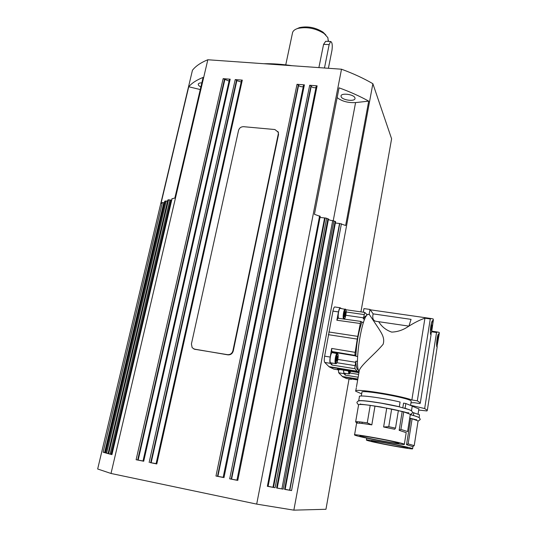 <?xml version="1.0" encoding="UTF-8"?>
<svg xmlns="http://www.w3.org/2000/svg" width="537" height="537" viewBox="0 0 537 537"><rect width="100%" height="100%" fill="white"/><g stroke="black" fill="none" stroke-linecap="round" stroke-linejoin="round"><path stroke-width="0.81" d="M335.43 363.576L330.785 362.824C329.926 362.75 329.785 360.77 330.362 356.883C330.839 354.474 331.383 353.044 331.994 352.581L332.363 352.641M438.266 334.517L437.736 341.418L436.735 345.989M418.699 410.06L426.949 410.953L427.338 410.288L424.666 408.556L411.402 405.448M386.909 443.206C398.897 445.462 405.811 446.992 407.657 447.804C407.16 448.113 401.898 447.361 391.862 445.549C380.075 443.334 373.222 441.817 371.309 440.991C371.664 440.662 376.86 441.401 386.909 443.206M436.937 346.909C435.99 345.989 437.205 334.403 438.689 333.9L438.998 335.202L436.937 346.909M366.852 440.286C371.154 442.159 414.671 450.194 412.611 448.717L412.49 448.637C410.557 447.146 363.643 438.44 366.415 440.065L366.852 440.286M412.94 446.63L406.516 444.703L410.691 418.511L412.127 418.773L408.14 443.864L414.202 445.643L418.061 421.095M412.127 418.773L418.088 420.927M412.248 406.207L418.88 408.905M412.597 412.463L419.471 414.745L419.155 417.732M346.566 378.551L342.74 376.799L338.706 372.785L343.881 373.638L345.284 375.115L345.143 373.309M432.46 320.804C432.822 321.361 432.788 323.469 432.359 327.127C431.822 331.034 431.271 333.43 430.694 334.329L430.674 334.35M430.419 329.973L431.573 322.757M433.017 322.294L433.231 318.978L431.151 318.542L430.278 318.958L417.316 400.844L411.872 399.924C397.427 394.836 352.614 387.976 355.702 391.218L361.669 393.849M410.986 402.743L414.671 402.73L419.974 403.629L420.33 402.864L417.316 400.844M376.41 438.246C389.419 440.689 396.95 442.374 399.004 443.293C398.521 443.676 392.916 442.904 382.19 440.978C369.422 438.581 361.965 436.91 359.824 435.963C360.146 435.567 365.677 436.326 376.41 438.246M431.735 330.98L430.768 334.611C429.721 333.537 430.969 321.227 432.634 320.623L433.017 322.274L432.419 326.63M356.239 421.706L356.716 423.156M355.078 435.238C360.079 437.407 406.643 445.978 404.341 444.287L404.193 444.18C401.851 442.428 351.433 433.091 354.548 434.97L355.078 435.238M357.179 423.102L357.414 421.713M359.555 423.196L359.777 421.894M406.2 432.681L399.159 430.305L402.186 411.59L403.743 411.866L400.911 429.405L407.57 431.573L410.288 414.53M403.743 411.866L410.322 414.316M361.294 396.011L361.931 392.359C359.099 389.09 409.013 397.796 411.1 400.978L411.201 401.401M402.817 407.711L403.562 403.119L405.865 403.529L412.228 406.079L411.49 410.892M430.278 318.958L424.928 318.193C420.773 319.549 415.819 321.952 410.06 325.409L408.966 326.134L375.759 321.267C373.067 320.549 372.195 318.085 373.134 313.877L370.006 309.426M366.348 315.944L365.355 316.132L363.267 318.884L364.791 312.433L367.254 314.796M364.73 319.112L363.267 318.884M359.005 372.356L357.172 371.228L355.031 368.738L354.856 367.623L355.823 361.153L357.508 361.408M355.823 361.153C356.004 365.865 356.635 368.711 357.702 369.684L358.407 369.966M333.88 369.12L329.161 366.845L324.744 362.428L330.302 363.327L331.94 365.019L331.765 362.985M357.608 356.528L355.83 356.226L354.876 354.326L357.273 339.102L360.622 321.817L361.072 321.448L361.831 322.213L363.489 322.442M324.744 362.428C324.16 361.515 324.12 359.428 324.623 356.165L332.94 311.118L338.471 311.923L336.86 320.233L337.847 318.219M332.752 352.702L331.759 351.487L331.691 348.439L330.201 357.058C329.705 360.327 329.738 362.415 330.302 363.327M111.911 454.611L108.642 453.785L110.105 454.08L169.947 199.878L167.846 200.059M335.585 221.707L332.698 220.606L281.891 488.898L283.194 489.147L276.582 487.992L277.213 488.079L328.49 219.049L325.798 218.049L320.005 217.472M337.149 97.606C341.854 101.292 348.003 102.956 355.581 102.587L368.711 101.144L345.64 225.486L339.773 223.513L289.819 490.234L291.564 490.59L285.113 489.449M167.833 200.012L108.065 453.624L105.661 452.959L106.621 453.161L166.222 201.006L164.731 201.375M105.205 452.805L103.138 452.188L104.621 452.496L163.805 202.691L162.382 202.543L160.979 203.563L188.742 86.766L200.261 89.558M325.107 218.062L273.508 487.401L275.112 487.73L268.03 486.428M223.204 477.46L215.975 476.03L217.505 476.299L298.337 84.88L297.028 84.302L304.398 84.866L303.593 85.282M236.971 480.273L229.695 478.829L231.219 479.098L310.99 85.846L309.688 85.269L317.112 85.839L316.286 86.249M143.084 461.115L136.116 459.732L137.68 460.014L224.479 79.221L223.144 78.657L230.178 79.194L229.494 79.597M150.051 462.565L150.702 462.666L236.555 80.147L235.219 79.583L242.308 80.12L241.563 80.375L156.066 463.78L156.791 463.955L150.051 462.565M281.891 488.898L277.22 488.059L328.49 219.049M108.024 453.443L106.621 453.161M271.534 64.265L282.757 65.058M200.825 87.135L198.63 85.443L198.227 84.316C198.422 83.349 199.616 82.852 201.831 82.846M341.156 96.727L341.029 96.083C340.827 92.646 353.87 94.264 354.917 97.821L355.024 98.412C355.179 101.842 342.338 100.271 341.156 96.727M167.557 201.187L166.222 201.006M332.698 220.606L331.839 220.546C329.893 220.244 328.765 219.794 328.463 219.203M320.153 216.404L314.427 214.29L339.055 87.826C350.171 91.881 360.058 96.324 368.711 101.144M338.572 318.32C338.055 317.374 338.042 315.367 338.532 312.299C338.968 310.057 339.471 308.721 340.035 308.305L340.391 308.359M325.899 35.039L323.046 32.173C315.528 27.454 307.688 25.93 299.532 27.602L296.961 28.729M328.241 41.094L327.859 37.65L324.153 33.562C315.736 28.286 306.956 26.575 297.82 28.441C294.511 29.488 292.712 31.099 292.423 33.287L285.751 64.87M318.884 67.608L323.576 44.363L325.677 41.302L326.268 41.322M278.267 134.049L232.91 350.742C232.051 353.514 230.252 354.823 227.513 354.662L194.73 349.272L192.165 347.707L191.42 343.975L238.556 130.377C239.354 127.934 241.026 126.705 243.583 126.685L274.904 129.538L278.206 132.169L278.549 134.485L233.273 350.936C232.414 353.702 230.615 355.011 227.876 354.85L193.837 349.016M277.918 131.458L278.549 134.485M324.469 68.004L329.147 44.591L330.624 41.497C332.181 42.114 332.631 45.054 331.967 50.324L328.396 68.28M344.371 314.977L344.835 312.406L345.486 311.601L345.204 315.897L344.553 316.723L344.371 314.977M344.459 315.79L345.204 315.897M344.694 313.199L345.667 313.339M111.011 473.466L97.667 468.996L192.447 70.266C195.636 66.145 200.757 62.641 207.826 59.755L111.011 473.466L256.686 504.109L293.853 510.15L325.959 509.284L349.05 378.961M339.773 223.513L335.37 223.009M164.335 202.865L163.805 202.691M256.686 504.109L341.512 69.213L207.826 59.755M298.337 84.88L298.592 85.37C299.693 86.517 301.25 86.954 303.251 86.685M224.479 79.221L229.071 81.094M236.555 80.147L236.871 80.637L241.2 82.013M310.99 85.846L311.232 86.336C312.346 87.511 313.923 87.947 315.957 87.638M293.853 510.15L372.873 83.705C363.817 78.409 353.359 73.576 341.512 69.213M188.742 86.766C191.803 83.114 196.589 80 203.1 77.422L174.854 198.039L171.921 198.791L111.824 454.604M171.545 200.388L169.947 199.878M360.938 311.869L391.601 138.794L372.873 83.705M292.034 65.709C282.126 64.225 272.742 63.561 263.889 63.722M105.205 452.597L104.621 452.496M273.508 487.401L268.117 486.307M289.819 490.234L285.174 489.288M111.871 454.396L110.105 454.08M223.177 477.326L217.505 476.299M143.03 460.968L137.68 460.014M156.099 463.632L150.702 462.666M236.945 480.138L231.219 479.098M339.693 369.53L339.042 369.966L337.471 369.161M338.471 311.923C338.954 309.567 339.498 308.178 340.096 307.748L341.31 308.486M332.94 311.118C333.43 308.768 333.98 307.379 334.591 306.949L335.001 307.01M361.831 322.213C358.488 332.02 356.487 343.358 355.83 356.226M366.986 315.091L366.69 314.716M368.966 314.541L367.778 314.373C361.609 316.541 354.064 366.167 359.125 371.658M358.716 373.974L359.179 371.336C359.172 366.422 374.598 354.581 383.116 344.298C385.123 338.055 381.532 333.182 378.471 328.241L369.167 314.226L370.006 309.44L363.958 308.594L363.314 312.212M408.865 326.113C403.515 329.899 397.789 331.893 391.674 332.094C385.996 330.127 381.673 326.657 378.713 321.683M373.134 313.877L411.06 319.367L409.181 325.281L410.06 325.409M405.865 403.529L405.106 408.234L411.342 410.53M400.911 429.405L399.159 430.305M395.514 428.137L398.38 410.53L391.654 409.06L388.754 426.693L395.514 428.137L394.682 429.264L383.613 426.989L386.741 408.174L391.654 409.06M398.917 406.737L399.313 406.764L400.085 402.038C382.975 397.877 357.582 394.547 359.434 396.601L358.682 400.951M405.106 408.234L404.079 408.046M358.656 400.978C358.716 399.447 383.069 402.864 399.313 406.764M388.754 426.693L383.613 426.989M398.36 410.637L402.186 411.59M354.568 434.856L356.561 423.357C356.568 422.747 361.649 423.25 371.812 424.874L374.98 406.14L386.741 408.174M371.812 424.874L367.254 422.861L370.235 405.354L374.98 406.14M355.984 422.243L355.615 421.988C355.46 421.411 359.34 421.706 367.254 422.861M355.615 421.988L358.575 404.945C358.447 404.193 362.334 404.327 370.235 405.354M411.872 399.924L424.928 318.193M408.979 326.046L409.181 325.281M431.949 326.134L431.171 330.201L431.372 326.436L431.829 324.979L431.949 326.134L431.486 326.066M431.62 328.738L431.09 328.657M338.706 372.785L338.337 369.845M343.881 373.638L343.559 370.161M351.936 379.001L351.413 379.357L350.043 378.686M348.654 373.88L344.277 373.161C343.774 373.302 343.573 372.302 343.68 370.181M413.819 412.678L413.383 415.403L419.048 417.437M411.261 414.92L411.335 414.457M408.14 443.864L406.516 444.703M413.383 415.403L412.456 415.242M409.691 418.263L410.691 418.511M439.004 335.088L439.192 332.363L437.534 332.014L436.534 332.517L431.607 331.785M436.534 332.517L424.666 408.556M437.574 339.491L436.836 342.707L437.219 338.746L437.581 337.921L437.574 339.491L437.111 339.424M437.199 341.881L436.843 341.827M336.659 357.488L337.639 357.642L337.169 360.26L336.484 361.22L336.759 356.917L337.437 355.971L337.639 357.642M336.35 360.132L337.169 360.26M349.929 371.208L349.621 371.685L349.56 371.148M348.365 370.946L348.936 373.927C349.459 374.202 349.983 373.322 350.507 371.302L349.305 373.47L349.003 371.054M336.135 363.14C335.645 362.441 335.625 360.683 336.075 357.87C336.632 355.152 337.202 353.876 337.786 354.058C338.948 354.789 337.236 364.24 336.135 363.14M337.39 353.46L337.001 353.38C336.41 353.843 335.873 355.279 335.403 357.689C334.9 360.857 334.92 362.831 335.477 363.616L335.793 363.636C336.377 363.925 336.981 362.884 337.598 360.515C338.297 357.199 338.35 354.95 337.766 353.776L331.994 352.581M358.595 374.43L349.929 373.02M346.184 311.99L364.052 314.568M355.058 365.623L336.853 362.71M331.759 351.487L355.071 355.393M329.436 367.013L357.629 371.611M345.378 309.097L345.002 309.023C344.452 309.446 343.962 310.782 343.519 313.031C343.042 315.998 343.036 317.991 343.505 319.005M344.217 318.595C343.754 317.776 343.74 315.984 344.183 313.225C344.727 310.581 345.271 309.419 345.821 309.728C346.922 310.728 345.251 319.958 344.217 318.595M233.273 350.936L232.91 350.742M227.876 354.85L227.513 354.662M195.126 349.459L194.73 349.272M329.147 44.591L323.576 44.363M339.525 223.573L289.577 490.174M324.549 218.203L272.964 487.267M164.194 202.818L105.051 452.57M237.757 480.474L317.112 85.839M298.592 85.37L217.894 476.339M224.815 79.711L138.163 460.068M236.871 80.637L151.166 462.719M311.232 86.336L231.595 479.132M291.564 490.59L341.418 223.734M111.931 454.644L172.062 198.683M170.847 200.18L111.105 454.255M355.581 102.587L333.242 220.653M162.382 202.543L103.138 452.188M319.609 215.908L267.352 486.354M283.194 489.147L333.913 220.828M335.169 221.298L284.59 489.395M108.065 453.624L167.927 199.918M168.551 199.704L108.642 453.785M275.112 487.73L326.63 218.23M327.953 218.693L276.582 487.992M105.205 452.825L164.772 201.221M165.289 200.979L105.661 452.959M223.144 78.657L136.116 459.732M235.219 79.583L149.145 462.391M143.701 461.283L230.178 79.194M156.791 463.955L242.308 80.12M297.028 84.302L215.975 476.03M309.688 85.269L229.695 478.829M223.969 477.662L304.398 84.866M331.94 365.019L355.031 368.738M357.172 371.228L328.899 366.617M357.749 336.377L328.852 331.98M328.355 334.672L357.273 339.102M333.732 369.094L339.042 369.966M324.623 356.165L330.201 357.058M336.86 320.233L360.159 323.482M345.828 315.266L363.482 317.823M355.058 352.326L331.691 348.439M358.944 372.685L337.397 369.147M337.827 359.441L355.648 362.28M332.43 352.044L355.655 355.937M357.837 379.035L342.277 376.457M342.74 376.799L357.79 379.29M346.452 378.531L351.413 379.357M345.284 375.115L358.152 377.222M357.676 379.954L349.99 378.679M410.355 414.692C419.377 417.115 419.565 417.464 420.236 419.538L418.034 421.243M409.718 418.108C416.605 419.766 415.692 419.887 416.605 419.531M356.917 402.542C357.817 400.421 358.3 399.615 381.109 403.159L398.494 406.643L408.798 409.53C411.248 410.389 412.53 411.483 412.638 412.819L410.261 414.705M380.626 406.932L403.649 411.765C406.831 412.778 408.529 413.074 408.744 412.658M356.904 402.743L358.562 405.019M360.307 403.898C360.549 404.764 355.642 403.072 380.525 406.912M412.953 446.536L412.611 448.717M412.933 446.522L413.946 445.797M418.075 414.027L418.914 408.717M406.22 432.533L404.341 444.287M410.61 405.086L411.235 401.166M365.355 316.132L366.16 316.253M360.891 321.415L337.652 318.193M285.14 489.469L335.632 221.627M268.084 486.455L320.233 216.304M303.566 85.155L223.144 477.46M316.259 86.135L236.918 480.273M166.651 356.669L142.996 461.108M229.447 79.442L166.658 356.655M344.136 319.092C344.747 320.549 347.043 312.145 345.815 309.487L340.035 308.305M299.532 27.602L297.82 28.441M323.046 32.173L324.153 33.562M278.488 132.605L278.206 132.169M328.402 40.282L328.174 41.396M330.624 41.497L325.677 41.295M164.705 201.301L105.158 452.798M334.591 306.949L340.096 307.748M363.509 322.375L361.636 322.119M345.935 309.728L364.791 312.433M367.778 314.373L369.355 314.601M370.248 309.795L431.151 318.542M375.759 321.267L378.578 321.676M358.555 374.933L356.474 386.821M433.399 319.857L433.017 322.274M431.124 334.323L420.33 402.864M361.972 423.445L362.193 422.163M356.313 387.734L355.756 390.929M366.744 438.132L366.435 439.978M439.333 333.061L438.998 335.202M437.212 346.687L427.338 410.288M431.708 331.154L437.534 332.014"/></g></svg>
